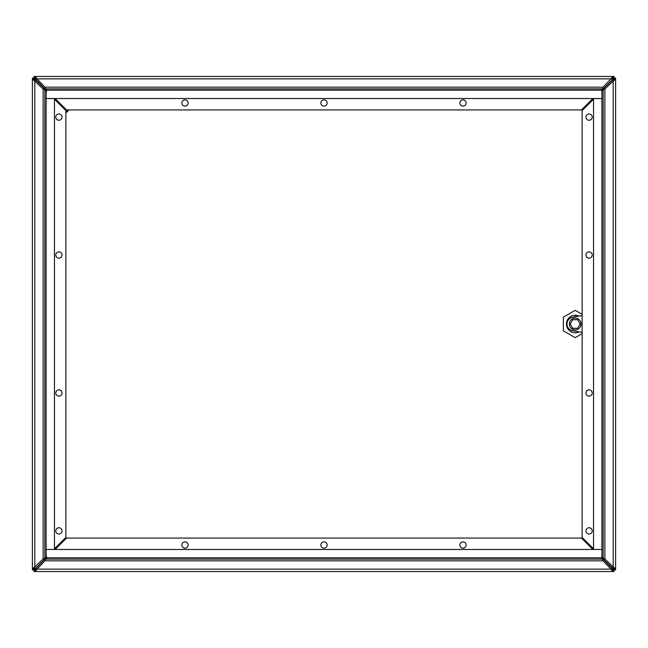 <?xml version="1.0" encoding="UTF-8"?>
<svg xmlns="http://www.w3.org/2000/svg" width="648" height="648" viewBox="0 0 648 648"><rect width="100%" height="100%" fill="white"/><g stroke="black" fill="none" stroke-linecap="round" stroke-linejoin="round"><path stroke-width="0.97" d="M62.767 107.479A2.786 2.786 0 0 1 63.415 106.831M67.7 109.933A2.786 2.786 0 0 1 65.869 111.756M65.869 112.477A3.483 3.483 0 0 0 68.421 109.933M62.913 106.329A3.483 3.483 0 0 0 62.265 106.977M34.36 79.048L34.36 78.416L35.17 79.218L34.368 78.416L34.976 78.416M34.976 569.584L34.368 569.584L35.17 568.782L34.36 569.584L34.36 568.952M612.854 568.515L613.656 569.584L612.571 568.782M612.571 79.218L613.656 78.416L612.854 79.485M613.656 568.968L613.656 569.584L613.024 569.584M613.024 78.416L613.656 78.416L613.656 79.032M46.146 557.839L601.903 557.839L601.903 549.472L46.146 549.472L46.146 557.839M34.004 78.068L37.066 78.87L35.154 76.464L34.004 76.464L34.004 79.218L32.4 79.218L32.4 78.068L34.004 78.068M612.846 78.068L613.996 78.068L613.996 76.464L612.846 76.464L612.846 78.068L610.934 78.87L603.102 87.172L602.535 88.881L601.15 90.161M35.154 78.068L35.154 76.464L612.846 76.464L610.934 78.87L612.708 78.87L612.4 79.663L601.903 90.161L613.996 78.546M613.51 78.068L612.708 78.87M34.004 78.546L46.146 90.21L34.49 78.068M46.85 90.161L45.465 88.881L44.898 87.172L37.066 78.87L35.292 78.87M592.888 98.528L581.483 109.933L66.517 109.933L55.112 98.528M466.131 102.967A3.135 3.135 0 0 1 461.425 105.681A3.135 3.135 0 0 1 461.425 100.254A3.135 3.135 0 0 1 466.131 102.967M188.139 102.967A3.135 3.135 0 0 1 183.441 105.681A3.135 3.135 0 0 1 183.441 100.254A3.135 3.135 0 0 1 188.139 102.967M327.135 102.967A3.135 3.135 0 0 1 322.437 105.681A3.135 3.135 0 0 1 322.437 100.254A3.135 3.135 0 0 1 327.135 102.967M613.194 79.356L613.194 81.13L615.6 79.218L615.6 78.068L613.996 78.068L613.194 81.13L604.892 88.962L603.183 89.529L603.183 558.471L604.892 559.038L613.194 566.87L613.996 569.932L610.934 569.13L612.846 571.536L613.996 571.536L613.996 569.932L615.6 569.932L615.6 79.218L613.996 79.218M613.996 569.454L601.903 557.839L613.51 569.932M613.996 568.782L615.6 568.782L613.194 566.87L613.194 568.644M615.6 79.218L615.6 568.782M603.183 558.471L601.903 557.086M601.903 90.914L603.183 89.529M593.536 548.824L582.131 537.419L582.131 110.581L593.536 99.176M592.231 255.037A3.135 3.135 0 0 1 587.525 257.75A3.135 3.135 0 0 1 587.525 252.323A3.135 3.135 0 0 1 592.231 255.037M592.231 117.11A3.135 3.135 0 0 1 587.525 119.831A3.135 3.135 0 0 1 587.525 114.396A3.135 3.135 0 0 1 592.231 117.11M592.231 392.963A3.135 3.135 0 0 1 587.525 395.677A3.135 3.135 0 0 1 587.525 390.25A3.135 3.135 0 0 1 592.231 392.963M592.231 530.89A3.135 3.135 0 0 1 587.525 533.604A3.135 3.135 0 0 1 587.525 528.169A3.135 3.135 0 0 1 592.231 530.89M34.806 79.356L34.806 81.13L32.4 79.218L32.4 569.932L34.004 569.932L34.004 571.536L35.154 571.536L35.154 569.932L34.004 569.932L34.806 566.87L43.108 559.038L44.817 558.471L44.817 89.529L43.108 88.962L34.806 81.13L34.004 79.218M34.49 569.932L46.146 557.79L35.6 568.337L34.806 568.644L34.806 566.87L32.4 568.782L34.004 568.782M34.806 568.644L34.004 569.454M32.4 568.782L32.4 79.218M44.817 89.529L46.672 91.384M46.672 556.616L44.817 558.471M54.464 99.176L65.869 110.581L65.869 537.419L54.464 548.824M55.768 392.963A3.135 3.135 0 0 1 60.475 390.25A3.135 3.135 0 0 1 60.475 395.677A3.135 3.135 0 0 1 55.768 392.963M55.768 530.89A3.135 3.135 0 0 1 60.475 528.169A3.135 3.135 0 0 1 60.475 533.604A3.135 3.135 0 0 1 55.768 530.89M55.768 255.037A3.135 3.135 0 0 1 60.475 252.323A3.135 3.135 0 0 1 60.475 257.75A3.135 3.135 0 0 1 55.768 255.037M55.768 117.11A3.135 3.135 0 0 1 60.475 114.396A3.135 3.135 0 0 1 60.475 119.831A3.135 3.135 0 0 1 55.768 117.11M612.846 569.932L612.846 571.536L35.154 571.536L37.066 569.13L35.154 569.932M35.292 569.13L37.066 569.13L44.898 560.828L45.465 559.119L46.85 557.839M601.15 557.839L602.535 559.119L603.102 560.828L610.934 569.13L612.708 569.13M55.112 549.472L66.517 538.067L581.483 538.067L592.888 549.472M181.869 545.033A3.135 3.135 0 0 1 186.575 542.319A3.135 3.135 0 0 1 186.575 547.746A3.135 3.135 0 0 1 181.869 545.033M459.861 545.033A3.135 3.135 0 0 1 464.559 542.319A3.135 3.135 0 0 1 464.559 547.746A3.135 3.135 0 0 1 459.861 545.033M320.865 545.033A3.135 3.135 0 0 1 325.563 542.319A3.135 3.135 0 0 1 325.563 547.746A3.135 3.135 0 0 1 320.865 545.033M54.813 98.528L54.813 99.525M54.813 548.475L54.813 549.472M593.212 549.472L593.212 548.5M593.212 99.5L593.212 98.528M582.131 333.647L575.197 337.657L563.371 330.828L563.371 317.172L575.197 310.343L582.131 314.353M569.341 324A5.856 5.856 0 0 1 578.121 318.929A5.856 5.856 0 0 1 578.121 329.071A5.856 5.856 0 0 1 569.341 324M577.676 319.707L580.154 324L577.676 328.293L572.719 328.293L570.24 324L572.719 319.707L577.676 319.707M582.131 315.6L582.131 332.335M581.92 332.335L572.654 330.715A6.853 6.853 0 0 1 572.654 317.22L581.92 315.6M579.093 331.841A8.756 8.756 0 0 1 566.441 324A8.756 8.756 0 0 1 578.996 316.111M575.197 316.775L575.197 315.244M46.146 98.528L601.903 98.528L601.903 90.161L46.146 90.161L46.146 98.528M54.464 549.472L54.464 98.577L46.097 98.577L46.097 549.472L54.464 549.472M601.903 549.472L601.903 98.577L593.536 98.577L593.536 549.472L601.903 549.472M37.066 78.87L610.934 78.87M44.898 87.172L603.102 87.172M45.465 88.881L602.535 88.881M613.194 81.13L613.194 566.87M604.892 88.962L604.892 559.038M34.806 566.87L34.806 81.13M43.108 559.038L43.108 88.962M46.105 557.077L46.105 549.472M46.105 98.577L46.105 90.922M610.934 569.13L37.066 569.13M603.102 560.828L44.898 560.828M602.535 559.119L45.465 559.119"/></g></svg>
